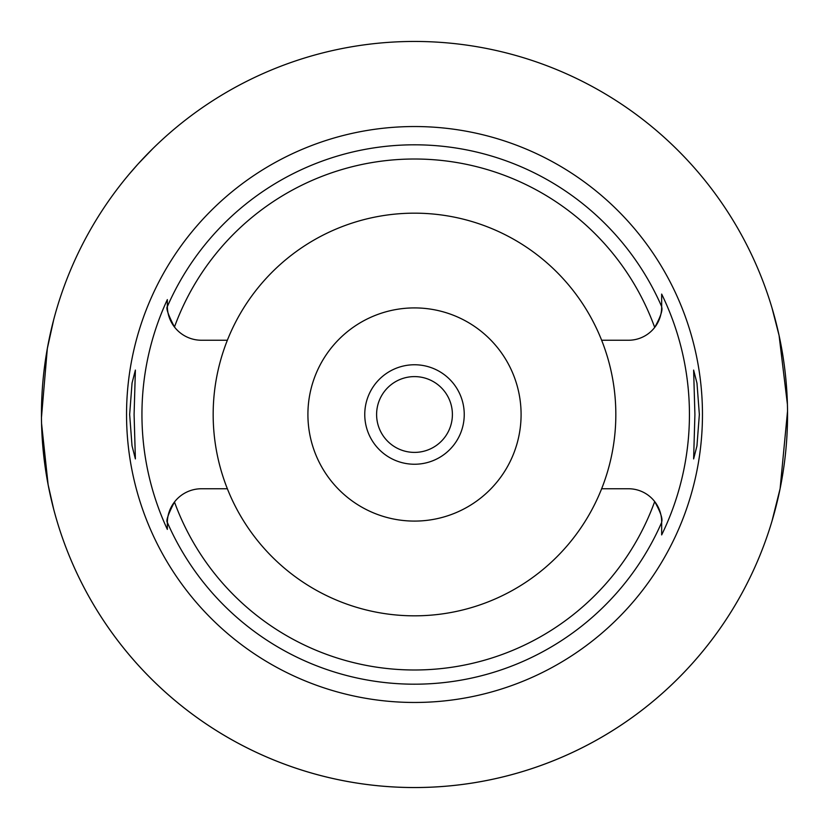 <?xml version="1.0" encoding="UTF-8"?>
<svg xmlns="http://www.w3.org/2000/svg" width="829" height="829" viewBox="0 0 829 829"><rect width="100%" height="100%" fill="white"/><g stroke="black" fill="none" stroke-linecap="round" stroke-linejoin="round"><path stroke-width="1.24" d="M414.5 213.167A201.333 201.333 0 0 0 227.364 488.758A201.333 201.333 0 0 0 601.636 488.758A201.333 201.333 0 0 0 414.5 213.167M601.636 340.242L628.506 340.242A33.16 33.16 0 0 0 661.666 307.082L661.666 294.088A274.927 274.927 0 0 1 661.666 534.912L661.666 532.622M227.364 340.242L201.447 340.242A34.103 34.103 0 0 1 174.463 326.999C168.225 314.916 165.852 308.119 167.344 306.595L167.344 306.139A34.103 34.103 0 0 0 174.463 326.999A255.487 255.487 0 0 1 654.692 327.424C660.516 316.958 662.837 310.181 661.666 307.082L661.666 294.088M167.344 522.705A34.103 34.103 0 0 0 167.344 522.861L167.344 529.399A272.565 272.565 0 0 1 167.344 299.601L167.344 305.486M167.344 529.399L167.344 522.405C165.852 520.881 168.225 514.084 174.463 502.001A34.103 34.103 0 0 0 167.344 522.571M227.364 488.758L201.447 488.758A34.103 34.103 0 0 0 174.463 502.001A255.487 255.487 0 0 0 654.692 501.576C660.516 512.042 662.837 518.819 661.666 521.918L661.666 534.912M601.636 488.758L628.506 488.758A33.16 33.16 0 0 1 661.666 521.918L661.666 522.301M167.344 306.139L167.344 299.601M414.5 126.536A287.964 287.964 0 0 0 126.547 414.5A287.964 287.964 0 0 0 414.5 702.464A287.964 287.964 0 0 0 702.464 414.5A287.964 287.964 0 0 0 414.5 126.536M134.091 414.5L135.386 370.086L132.049 383.06L129.656 414.5L132.018 445.784L135.386 458.914L134.091 414.5M699.355 414.5L696.982 383.216L693.624 370.086L694.909 414.5L693.624 458.914L696.951 445.94L699.355 414.5M414.5 41.45A373.05 373.05 0 0 1 787.55 414.5A373.05 373.05 0 0 1 414.5 787.55A373.05 373.05 0 0 1 41.45 414.5A373.05 373.05 0 0 1 414.5 41.45A373.05 373.05 0 0 0 177.644 126.288M126.288 177.644L128.526 174.95M128.961 174.432L137.334 164.816M138.484 163.531L152.671 148.774M53.688 319.756L47.326 348.584L41.46 417.515M41.564 423.505L48.123 484.716L53.688 509.244A373.05 373.05 0 0 0 771.996 521.089L780.11 488.664L787.54 411.111M523.524 57.74A373.05 373.05 0 0 1 771.996 307.911L779.084 335.486L787.415 404.397M414.5 376.604A37.896 37.896 0 0 0 376.604 414.5A37.896 37.896 0 0 0 414.5 452.396A37.896 37.896 0 0 0 452.396 414.5A37.896 37.896 0 0 0 414.5 376.604M414.5 364.76A49.74 49.74 0 0 0 364.76 414.5A49.74 49.74 0 0 0 414.5 464.24A49.74 49.74 0 0 0 464.24 414.5A49.74 49.74 0 0 0 414.5 364.76M414.5 307.911A106.589 106.589 0 0 0 307.911 414.5A106.589 106.589 0 0 0 414.5 521.089A106.589 106.589 0 0 0 521.089 414.5A106.589 106.589 0 0 0 414.5 307.911M661.666 522.394A269.684 269.684 0 0 1 167.344 522.405M167.344 306.595A269.684 269.684 0 0 1 661.666 306.606"/></g></svg>
